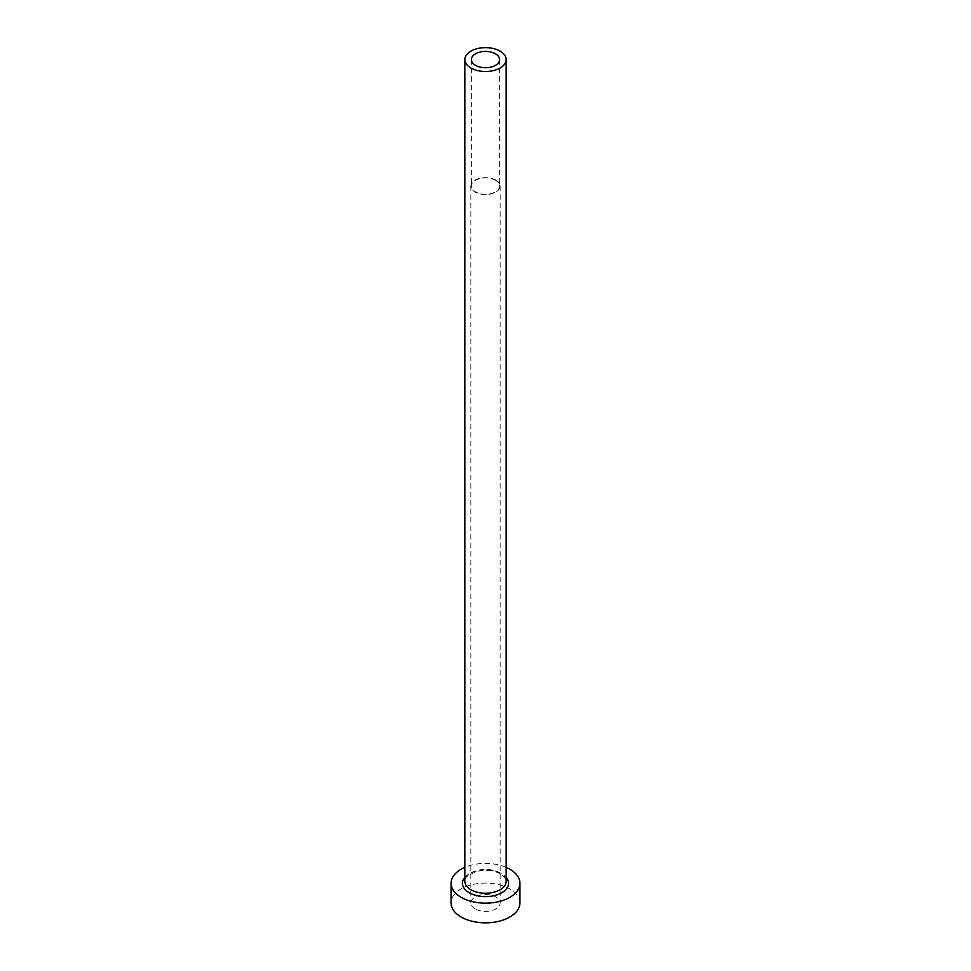 <?xml version="1.0" encoding="UTF-8"?>
<svg xmlns="http://www.w3.org/2000/svg" width="971" height="971" viewBox="0 0 971 971"><rect width="100%" height="100%" fill="white"/><g stroke="black" fill="none" stroke-linecap="round" stroke-linejoin="round"><path stroke-width="0.73" stroke-dasharray="4.86 3.64" d="M495.477 180.315A14.116 8.144 0 0 0 480.099 178.543A14.116 8.144 0 0 0 471.384 186.08A14.116 8.144 0 0 0 475.523 191.845A14.116 8.144 0 0 0 490.901 193.605A14.116 8.144 0 0 0 499.616 186.08A14.116 8.144 0 0 0 495.477 180.315M475.159 908.929A14.638 8.448 180 0 1 470.862 902.957A14.638 8.448 180 0 1 479.905 895.153A14.638 8.448 180 0 1 495.841 896.986A14.638 8.448 180 0 1 500.138 902.957A14.638 8.448 180 0 1 491.095 910.762A14.638 8.448 180 0 1 475.159 908.929M495.841 180.108A14.638 8.448 0 0 0 479.905 178.276A14.638 8.448 0 0 0 470.862 186.08A14.638 8.448 0 0 0 475.159 192.052A14.638 8.448 0 0 0 491.095 193.884A14.638 8.448 0 0 0 500.138 186.08A14.638 8.448 0 0 0 495.841 180.108M519.934 902.957A34.434 19.881 0 0 0 509.848 888.902A34.434 19.881 0 0 0 472.319 884.593A34.434 19.881 0 0 0 451.066 902.957M506.158 867.37A34.434 19.881 0 0 0 464.842 867.37M464.842 877.347A23.073 13.315 180 0 1 501.813 873.851A23.073 13.315 180 0 1 506.158 877.347M500.114 872.868A20.658 11.931 0 0 0 477.598 870.283A20.658 11.931 0 0 0 464.842 881.304C463.179 878.537 467.342 875.211 477.307 871.327C486.119 869.543 493.887 870.429 500.611 873.973C505.357 877.905 507.214 880.345 506.158 881.304A20.658 11.931 0 0 0 500.114 872.868M471.384 59.571L471.384 186.08M470.862 186.08L470.862 902.957M500.138 186.08L500.138 902.957M499.616 59.571L499.616 186.08"/><path stroke-width="1.46" d="M495.477 53.806A14.116 8.144 0 0 0 480.099 52.033A14.116 8.144 0 0 0 471.384 59.571A14.116 8.144 0 0 0 475.523 65.336A14.116 8.144 0 0 0 490.901 67.096A14.116 8.144 0 0 0 499.616 59.571A14.116 8.144 0 0 0 495.477 53.806M470.886 68.006A20.658 11.931 0 0 0 493.402 70.592A20.658 11.931 0 0 0 506.158 59.571A20.658 11.931 0 0 0 500.114 51.135A20.658 11.931 0 0 0 477.598 48.55A20.658 11.931 0 0 0 464.842 59.571A20.658 11.931 0 0 0 470.886 68.006M464.842 867.37A34.434 19.881 0 0 0 451.066 883.27A34.434 19.881 0 0 0 461.152 897.325A34.434 19.881 0 0 0 498.681 901.634A34.434 19.881 0 0 0 519.934 883.27A34.434 19.881 0 0 0 509.848 869.215A34.434 19.881 0 0 0 506.158 867.37M451.066 883.27L451.066 902.957A34.434 19.881 0 0 0 461.152 917.012A34.434 19.881 0 0 0 498.681 921.321A34.434 19.881 0 0 0 519.934 902.957L519.934 883.27M506.158 877.347A23.073 13.315 180 0 1 498.96 894.085A23.073 13.315 180 0 1 469.187 892.689A23.073 13.315 180 0 1 464.842 877.347M464.842 59.571L464.842 881.304A20.658 11.931 0 0 0 470.886 889.739A20.658 11.931 0 0 0 493.402 892.325A20.658 11.931 0 0 0 506.158 881.304L506.158 59.571"/></g></svg>
